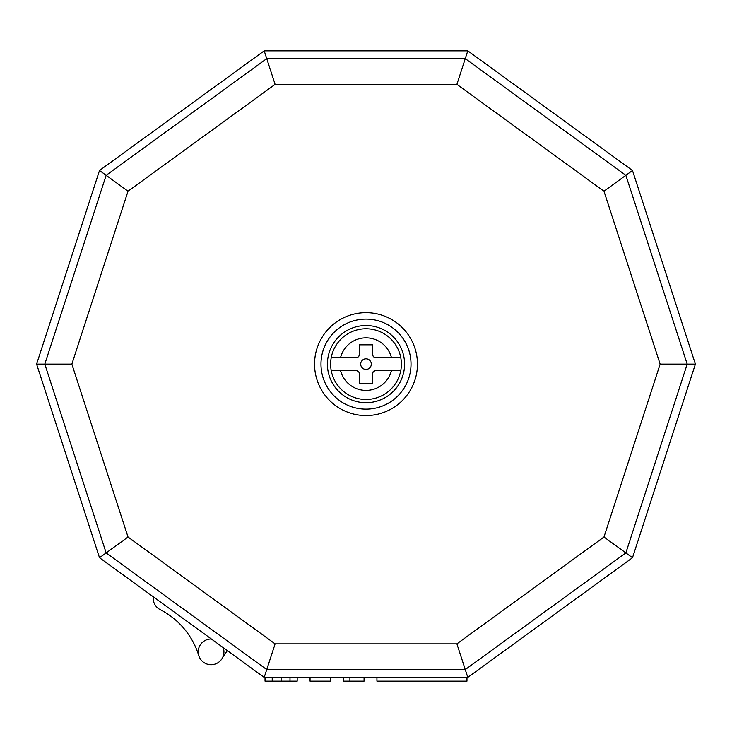 <?xml version="1.0" encoding="UTF-8"?>
<svg xmlns="http://www.w3.org/2000/svg" width="732" height="732" viewBox="0 0 732 732"><rect width="100%" height="100%" fill="white"/><g stroke="black" fill="none" stroke-linecap="round" stroke-linejoin="round"><path stroke-width="1.1" d="M223.214 647.61A12.865 12.865 0 0 1 201.227 660.145A12.865 12.865 0 0 1 211.402 639.018M227.405 650.647A77.171 77.171 0 0 0 222.162 658.416M198.793 655.662A77.171 77.171 0 0 0 160.18 609.646A12.865 12.865 0 0 1 153.263 596.781M376.934 677.393L376.934 681.163L466.97 681.163L466.97 677.393M364.069 677.393L364.069 681.163L343.491 681.163L343.491 677.393M349.923 677.393L349.923 681.163M310.048 677.393L310.048 681.163L330.626 681.163L330.626 677.393M281.106 677.393L281.106 681.163L297.183 681.163L297.183 677.393M290 677.393L290 681.163M272.222 677.393L272.222 681.163L281.106 681.163M265.03 677.393L265.03 681.163L272.222 681.163M366 325.53A38.586 38.586 0 0 1 404.586 364.115A38.586 38.586 0 0 1 366 402.701A38.586 38.586 0 0 1 327.414 364.115A38.586 38.586 0 0 1 366 325.53M366 319.097A45.018 45.018 0 0 1 411.018 364.115A45.018 45.018 0 0 1 366 409.133A45.018 45.018 0 0 1 320.982 364.115A45.018 45.018 0 0 1 366 319.097M366 415.566A51.45 51.45 0 0 0 417.45 364.115A51.45 51.45 0 0 0 366 312.665A51.45 51.45 0 0 0 314.55 364.115A51.45 51.45 0 0 0 366 415.566M266.741 58.633L106.149 175.314L44.798 364.115L106.149 552.907L266.741 669.588L465.259 669.588L625.851 552.907L687.202 364.115L625.851 175.314L465.259 58.633L266.741 58.633L275.104 84.363L456.896 84.363L467.794 50.837L264.206 50.837L266.741 58.633M275.104 643.867L128.027 537.014L99.506 557.729L264.206 677.393L275.104 643.867L456.896 643.867L467.794 677.393L632.494 557.729L603.973 537.014L456.896 643.867M128.027 537.014L71.855 364.115L36.6 364.115L99.506 557.729M71.855 364.115L128.027 191.217L99.506 170.492L36.6 364.115M128.027 191.217L275.104 84.363M456.896 84.363L603.973 191.217L632.494 170.492L467.794 50.837M603.973 191.217L660.145 364.115L695.4 364.115L632.494 170.492M660.145 364.115L603.973 537.014M331.221 370.548A35.374 35.374 0 0 1 331.221 357.683L340.536 357.683L331.221 357.683A35.374 35.374 0 0 1 400.779 357.683A35.374 35.374 0 0 1 400.779 370.548L391.464 370.548L400.779 370.548A35.374 35.374 0 0 1 331.221 370.548L340.536 370.548L331.221 370.548A35.374 35.374 0 0 0 400.779 370.548M360.702 364.115A5.298 5.298 0 0 0 368.654 368.699A5.298 5.298 0 0 0 368.654 359.522A5.298 5.298 0 0 0 360.702 364.115M356.356 370.548L358.625 371.49L359.568 373.759L358.625 371.49L356.365 370.548L340.536 370.548A26.261 26.261 0 0 0 391.464 370.548L375.635 370.548L373.375 371.49L372.432 373.759L373.091 371.801M373.375 371.49L373.832 371.106M374.601 370.721L375.644 370.548M400.779 357.683L391.464 357.683L400.779 357.683A35.374 35.374 0 0 0 331.221 357.683M375.644 357.683L373.375 356.74L372.432 354.462L373.375 356.74L375.635 357.683L391.464 357.683A26.261 26.261 0 0 0 340.536 357.683L356.365 357.683L358.625 356.74L359.568 354.462L358.625 356.74L356.356 357.683M359.568 354.462L359.568 344.818L372.432 344.818L372.432 354.462M372.432 373.759L372.432 383.403L359.568 383.403L359.568 373.759M264.206 677.393L467.794 677.393M632.494 557.729L695.4 364.115M264.206 50.837L99.506 170.492"/></g></svg>
